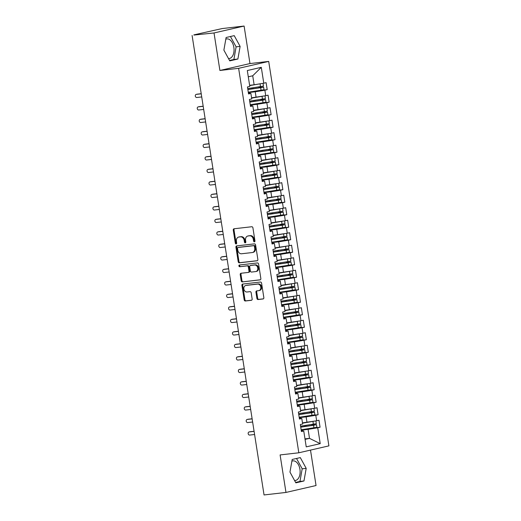 <?xml version="1.0" encoding="UTF-8"?>
<svg xmlns="http://www.w3.org/2000/svg" width="521" height="521" viewBox="0 0 521 521"><rect width="100%" height="100%" fill="white"/><g stroke="black" fill="none" stroke-linecap="round" stroke-linejoin="round"><path stroke-width="0.78" d="M254.404 241.835A0.873 0.69 -103 0 0 254.958 240.897L252.919 227.859A1.244 0.99 -103 0 0 251.741 226.746L234.053 228.771A1.244 0.99 -103 0 0 233.265 230.106L235.303 243.151A0.873 0.69 -103 0 0 236.677 242.988L236.417 241.301A3.979 3.159 -103 0 1 238.67 237.062A3.979 3.159 -103 0 1 238.944 237.016L240.422 236.847A3.979 3.159 -103 0 1 244.18 240.415L244.447 242.102A0.873 0.69 -103 0 0 245.821 241.946L245.554 240.259A3.979 3.159 -103 0 1 247.807 236.02A3.979 3.159 -103 0 1 248.087 235.967L249.559 235.798A3.979 3.159 -103 0 1 253.317 239.367L253.584 241.054A0.873 0.69 -103 0 0 254.404 241.835M294.573 480.525A9.886 5.991 83.5 0 0 295.199 480.505A9.886 5.991 83.5 0 0 299.94 469.336A9.886 5.991 83.5 0 0 292.945 460.864A9.886 5.991 83.5 0 0 291.89 461.15M225.814 39.186A9.886 5.991 -96.5 0 1 226.869 38.899A9.886 5.991 -96.5 0 1 233.857 47.372A9.886 5.991 -96.5 0 1 229.116 58.541A9.886 5.991 -96.5 0 1 228.498 58.56M256.912 298.422A1.244 0.99 -103 0 0 258.09 299.536L263.053 298.969A1.244 0.99 -103 0 0 263.841 297.628L261.575 283.144A1.244 0.99 -103 0 0 260.402 282.03L242.708 284.056A1.244 0.99 -103 0 0 241.92 285.397L244.186 299.875A1.244 0.99 -103 0 0 245.365 300.995L251.356 300.304A1.244 0.99 -103 0 0 252.151 298.963L251.181 292.769A1.244 0.99 -103 0 0 250.002 291.656L247.032 291.994A3.328 2.638 -103 0 1 243.913 289.155A3.328 2.638 -103 0 1 245.769 285.469A3.328 2.638 -103 0 1 246.003 285.43L257.648 284.095A3.328 2.638 -103 0 1 260.767 286.928A3.328 2.638 -103 0 1 258.904 290.62A3.328 2.638 -103 0 1 258.676 290.659L256.736 290.881A1.244 0.99 -103 0 0 255.941 292.222L256.912 298.422L257.667 298.246A1.244 0.99 -103 0 0 258.839 299.36L263.398 298.839M214.027 32.966L219.901 70.472L249.976 63.555L244.102 26.05L214.027 32.966L193.91 35.063M219.901 70.472L238.625 68.329L298.826 452.788L280.103 454.931L285.977 492.436L264.049 494.95L192.099 35.474M257.074 260.8A1.244 0.99 -103 0 0 257.869 259.458L255.596 244.981A1.244 0.99 -103 0 0 254.424 243.867L236.736 245.892A1.244 0.99 -103 0 0 235.941 247.228L238.208 261.711A1.244 0.99 -103 0 0 239.386 262.825L257.244 260.76M258.585 264.062L260.852 278.546A1.244 0.99 -103 0 1 260.064 279.881L242.376 281.907A1.244 0.99 -103 0 1 241.197 280.793L240.227 274.593A1.244 0.99 -103 0 1 241.021 273.258L248.191 272.437A1.244 0.99 -103 0 0 248.986 271.096L248.341 266.986A1.244 0.99 -103 0 0 247.162 265.866L239.699 266.726A0.873 0.69 -103 0 1 239.426 265.007L257.413 262.949A1.244 0.99 -103 0 1 258.585 264.062M238.625 68.329L268.699 61.413L328.901 445.872L298.826 452.788M261.288 67.326L263.776 83.204L254.131 84.786L252.724 75.786L261.288 67.326L247.306 70.543L249.793 86.421L247.462 86.955L248.556 93.962L250.888 93.422L251.747 98.925L249.416 99.459L250.516 106.46L252.848 105.926L253.707 111.429L251.376 111.963L252.47 118.964L254.802 118.43L255.661 123.933L253.336 124.467L254.43 131.468L256.762 130.934L257.621 136.43L255.29 136.971L256.384 143.972L258.716 143.431L259.582 148.934L257.25 149.468L258.344 156.476L260.676 155.935L261.535 161.438L259.204 161.972L260.305 168.973L262.636 168.439L263.496 173.942L261.164 174.476L262.258 181.477L264.59 180.943L265.456 186.446L263.125 186.98L264.219 193.981L266.55 193.447L267.41 198.944L265.078 199.484L266.179 206.485L268.51 205.945L269.37 211.448L267.039 211.982L268.133 218.989L270.464 218.449L271.324 223.952L268.999 224.486L270.093 231.487L272.424 230.953L273.284 236.456L270.953 236.99L272.053 243.991L274.378 243.457L275.244 248.96L272.913 249.494L274.007 256.495L276.338 255.961L277.198 261.457L274.867 261.998L275.967 268.999L278.299 268.458L279.158 273.961L276.827 274.495L277.921 281.503L280.252 280.962L281.119 286.465L278.787 286.999L279.881 294L282.213 293.466L283.072 298.969L280.741 299.503L281.841 306.504L284.173 305.97L285.033 311.473L282.701 312.007L283.795 319.008L286.127 318.474L286.993 323.971L284.661 324.511L285.755 331.512L288.087 330.972L288.947 336.475L286.615 337.009L287.716 344.016L290.047 343.476L290.907 348.979L288.575 349.513L289.669 356.514L292.001 355.98L292.861 361.483L290.536 362.017L291.63 369.018L293.961 368.484L294.821 373.987L292.489 374.521L293.59 381.522L295.915 380.988L296.781 386.484L294.45 387.025L295.544 394.026L297.875 393.485L298.735 398.988L296.403 399.522L297.504 406.523L299.835 405.989L300.695 411.492L298.364 412.026L299.458 419.027L301.789 418.493L302.655 423.996L300.324 424.53L301.418 431.531L303.75 430.997L301.464 430.782M259.829 90.517L267.201 89.671L266.107 82.67L263.776 83.204M267.201 89.671L264.87 90.205L265.736 95.708L251.571 97.805M261.789 103.021L269.162 102.175L268.068 95.174L265.736 95.708M269.162 102.175L266.83 102.709L267.69 108.212L253.532 110.309M263.743 115.519L271.122 114.679L270.021 107.678L267.69 108.212M271.122 114.679L268.79 115.213L269.65 120.716L255.492 122.813M265.703 128.023L273.076 127.183L271.982 120.175L269.65 120.716M273.076 127.183L270.744 127.717L271.61 133.22L257.446 135.317M267.664 140.527L275.036 139.68L273.935 132.679L271.61 133.22M275.036 139.68L272.704 140.221L273.564 145.717L259.406 147.821M269.618 153.031L276.99 152.184L275.896 145.183L273.564 145.717M276.99 152.184L274.658 152.718L275.524 158.221L261.36 160.318M271.578 165.535L278.95 164.688L277.856 157.687L275.524 158.221M278.95 164.688L276.618 165.222L277.478 170.725L263.32 172.822M273.532 178.032L280.91 177.192L279.81 170.191L277.478 170.725M280.91 177.192L278.579 177.726L279.438 183.229L265.28 185.326M275.492 190.536L282.864 189.696L281.77 182.689L279.438 183.229M282.864 189.696L280.532 190.23L281.399 195.733L267.234 197.83M277.452 203.04L284.824 202.194L283.73 195.193L281.399 195.733M284.824 202.194L282.493 202.734L283.352 208.231L269.194 210.334M279.406 215.544L286.784 214.698L285.684 207.697L283.352 208.231M286.784 214.698L284.453 215.232L285.313 220.735L271.154 222.832M281.366 228.048L288.738 227.202L287.644 220.201L285.313 220.735M288.738 227.202L286.407 227.736L287.273 233.239L273.108 235.336M283.326 240.546L290.698 239.706L289.598 232.705L287.273 233.239M290.698 239.706L288.367 240.24L289.227 245.743L275.068 247.84M285.28 253.05L292.652 252.21L291.558 245.202L289.227 245.743M292.652 252.21L290.327 252.744L291.187 258.247L277.029 260.344M287.24 265.554L294.612 264.707L293.518 257.706L291.187 258.247M294.612 264.707L292.281 265.248L293.141 270.744L278.982 272.848M289.201 278.058L296.573 277.211L295.472 270.21L293.141 270.744M296.573 277.211L294.241 277.745L295.101 283.248L280.943 285.345M291.154 290.562L298.526 289.715L297.432 282.714L295.101 283.248M298.526 289.715L296.195 290.249L297.061 295.752L282.896 297.849M293.115 303.059L300.487 302.219L299.393 295.218L297.061 295.752M300.487 302.219L298.155 302.753L299.015 308.256L284.857 310.353M295.068 315.563L302.447 314.717L301.346 307.716L299.015 308.256M302.447 314.717L300.116 315.257L300.975 320.76L286.817 322.857M297.029 328.067L304.401 327.221L303.307 320.22L300.975 320.76M304.401 327.221L302.069 327.761L302.935 333.258L288.771 335.361M298.989 340.571L306.361 339.725L305.267 332.724L302.935 333.258M306.361 339.725L304.03 340.259L304.889 345.762L290.731 347.859M300.943 353.075L308.321 352.229L307.221 345.228L304.889 345.762M308.321 352.229L305.99 352.763L306.849 358.266L292.691 360.363M302.903 365.573L310.275 364.733L309.181 357.732L306.849 358.266M310.275 364.733L307.944 365.267L308.81 370.77L294.645 372.867M304.863 378.077L312.235 377.23L311.135 370.229L308.81 370.77M312.235 377.23L309.904 377.771L310.763 383.267L296.605 385.371M306.817 390.581L314.189 389.734L313.095 382.733L310.763 383.267M314.189 389.734L311.864 390.275L312.724 395.771L298.559 397.875M308.777 403.085L316.149 402.238L315.055 395.237L312.724 395.771M316.149 402.238L313.818 402.772L314.677 408.275L300.519 410.372M310.737 415.589L318.11 414.742L317.009 407.741L314.677 408.275M318.11 414.742L315.778 415.276L316.638 420.779L302.48 422.876M312.691 428.086L320.063 427.246L318.969 420.245L316.638 420.779M320.063 427.246L317.732 427.78L320.22 443.658L306.237 446.875L303.75 430.997M299.51 418.278L301.789 418.493M304.987 438.877L309.5 438.363L308.093 429.363L301.366 430.131M317.732 427.78L308.093 429.363M305.065 439.385L309.5 438.363L320.22 443.658M297.55 405.774L299.835 405.989M306.993 422.362L306.133 416.859L299.406 417.627M315.778 415.276L306.133 416.859M295.589 393.27L297.875 393.485M305.039 409.858L304.179 404.355L297.445 405.123M313.818 402.772L304.179 404.355M293.636 380.766L295.915 380.988M303.079 397.354L302.219 391.851L295.492 392.626M311.864 390.275L302.219 391.851M291.675 368.269L293.961 368.484M301.125 384.85L300.259 379.353L293.531 380.122M309.904 377.771L300.259 379.353M289.722 355.765L292.001 355.98M299.165 372.352L298.305 366.849L291.578 367.618M307.944 365.267L298.305 366.849M287.761 343.261L290.047 343.476M297.204 359.848L296.345 354.345L289.617 355.114M305.99 352.763L296.345 354.345M285.801 330.757L288.087 330.972M295.251 347.344L294.385 341.841L287.657 342.616M304.03 340.259L294.385 341.841M283.847 318.253L286.127 318.474M293.29 334.84L292.431 329.337L285.703 330.112M302.069 327.761L292.431 329.337M281.887 305.755L284.173 305.97M291.33 322.336L290.471 316.84L283.743 317.608M300.116 315.257L290.471 316.84M279.927 293.251L282.213 293.466M289.376 309.839L288.51 304.336L281.783 305.104M298.155 302.753L288.51 304.336M277.973 280.747L280.252 280.962M287.416 297.335L286.557 291.832L279.829 292.6M296.195 290.249L286.557 291.832M276.013 268.243L278.299 268.458M285.456 284.831L284.596 279.328L277.869 280.103M294.241 277.745L284.596 279.328M274.053 255.739L276.338 255.961M283.502 272.327L282.642 266.824L275.915 267.599M292.281 265.248L282.642 266.824M272.099 243.242L274.378 243.457M281.542 259.823L280.682 254.326L273.955 255.095M290.327 252.744L280.682 254.326M270.139 230.738L272.424 230.953M279.588 247.325L278.722 241.822L271.995 242.591M288.367 240.24L278.722 241.822M268.185 218.234L270.464 218.449M277.628 234.821L276.768 229.318L270.041 230.087M286.407 227.736L276.768 229.318M266.224 205.73L268.51 205.945M275.668 222.317L274.808 216.814L268.081 217.589M284.453 215.232L274.808 216.814M264.264 193.226L266.55 193.447M273.714 209.813L272.848 204.31L266.12 205.085M282.493 202.734L272.848 204.31M262.31 180.728L264.59 180.943M271.754 197.309L270.894 191.813L264.167 192.581M280.532 190.23L270.894 191.813M260.35 168.224L262.636 168.439M269.793 184.812L268.934 179.309L262.206 180.077M278.579 177.726L268.934 179.309M258.39 155.72L260.676 155.935M267.84 172.308L266.98 166.805L260.246 167.573M276.618 165.222L266.98 166.805M256.436 143.216L258.716 143.431M265.879 159.804L265.02 154.301L258.292 155.076M274.658 152.718L265.02 154.301M254.476 130.712L256.762 130.934M263.926 147.3L263.059 141.797L256.332 142.572M272.704 140.221L263.059 141.797M252.522 118.215L254.802 118.43M261.965 134.796L261.106 129.299L254.378 130.068M270.744 127.717L261.106 129.299M250.562 105.711L252.848 105.926M260.005 122.298L259.145 116.795L252.418 117.564M268.79 115.213L259.145 116.795M248.602 93.207L250.888 93.422M258.051 109.794L257.185 104.291L250.458 105.06M266.83 102.709L257.185 104.291M244.102 26.05L222.174 28.564L193.877 34.881M256.091 97.29L255.231 91.787L248.504 92.562M264.87 90.205L255.231 91.787M285.977 492.436L316.052 485.526L310.503 450.105M249.976 63.555L268.699 61.413M237.889 59.016L240.116 46.395L234.229 35.636L226.107 37.505L223.88 50.127L229.774 60.885L237.889 59.016L233.883 59.479L236.111 46.851L230.445 36.509M300.304 457.601L292.19 459.47L289.963 472.091L295.85 482.85L303.964 480.987L306.198 468.359L300.304 457.601M252.724 75.786L248.283 76.808M254.131 84.786L249.618 85.307M229.546 60.475L233.883 59.479M236.111 46.851L240.116 46.395M295.622 482.439L299.959 481.443L302.193 468.822L296.527 458.473M302.193 468.822L306.198 468.359M299.959 481.443L303.964 480.987M254.808 241.594A0.873 0.69 -103 0 1 254.333 240.884L254.072 239.198A3.979 3.159 -103 0 0 250.314 235.629L249.559 235.798M247.807 236.02L248.563 235.844A3.979 3.159 -103 0 1 248.836 235.798L250.314 235.629M238.67 237.062L239.419 236.892A3.979 3.159 -103 0 1 239.699 236.847L241.171 236.677A3.979 3.159 -103 0 1 244.929 240.24L245.196 241.926A0.873 0.69 -103 0 0 245.671 242.643M234.457 228.726A1.244 0.99 -103 0 0 234.014 229.937L236.059 242.975A0.873 0.69 -103 0 0 236.527 243.685M237.14 245.84A1.244 0.99 -103 0 0 236.697 247.058L238.963 261.535A1.244 0.99 -103 0 0 240.135 262.649L257.42 260.676M254.437 246.485A0.873 0.69 -103 0 0 253.61 245.704L238.084 247.482A0.873 0.69 -103 0 0 237.53 248.419L237.81 250.204A3.979 3.159 -103 0 0 241.568 253.766L252.184 252.555A3.979 3.159 -103 0 0 252.457 252.503A3.979 3.159 -103 0 0 254.71 248.263L254.437 246.485L255.186 246.316A0.873 0.69 -103 0 0 254.365 245.534L253.61 245.704M238.716 247.338A0.873 0.69 -103 0 1 238.833 247.312L254.365 245.534M252.932 252.379A3.979 3.159 -103 0 0 253.213 252.333A3.979 3.159 -103 0 0 255.466 248.094L254.71 248.263M255.186 246.316L255.466 248.094M260.409 279.757L242.376 281.907M241.425 273.212A1.244 0.99 -103 0 0 240.982 274.424L241.952 280.624A1.244 0.99 -103 0 0 243.125 281.737M248.367 272.398L248.947 272.262A1.244 0.99 -103 0 0 249.735 270.92L249.09 266.811A1.244 0.99 -103 0 0 247.918 265.697L239.699 266.726M239.894 264.955A0.873 0.69 -103 0 0 240.448 266.55M255.635 271.584A3.328 2.638 -103 0 0 255.87 271.545A3.328 2.638 -103 0 0 257.726 267.853A3.328 2.638 -103 0 0 254.613 265.02L250.51 265.489A1.244 0.99 -103 0 0 249.715 266.824L250.36 270.94A1.244 0.99 -103 0 0 251.532 272.053L255.635 271.584M256.391 271.408A3.328 2.638 -103 0 0 256.619 271.369A3.328 2.638 -103 0 0 258.481 267.683A3.328 2.638 -103 0 0 255.362 264.844L254.613 265.02M251.089 265.352A1.244 0.99 -103 0 1 251.259 265.313L255.362 264.844M257.14 290.835A1.244 0.99 -103 0 0 256.697 292.047L257.667 298.246M259.425 290.49A3.328 2.638 -103 0 0 259.66 290.444A3.328 2.638 -103 0 0 261.516 286.758A3.328 2.638 -103 0 0 258.396 283.919L257.648 284.095M245.769 285.469L246.524 285.293A3.328 2.638 -103 0 1 246.752 285.254L258.396 283.919M243.118 284.01A1.244 0.99 -103 0 0 242.669 285.221L244.942 299.705A1.244 0.99 -103 0 0 246.114 300.819L251.702 300.181M258.976 83.992L249.65 85.522M261.242 83.621L249.663 85.607M247.872 88.557L263.457 86.108L263.046 83.484M248.016 89.469L261.653 87.456M248.029 89.56L260.676 87.704L263.613 87.111L260.324 87.417A0.508 0.397 77.1 0 1 259.842 86.805M263.613 87.111L264.023 89.736L248.445 92.184M258.872 86.948A0.508 0.397 -102.9 0 0 259.334 87.645L261.64 87.378M197.075 94.197A1.583 1.257 77 0 1 197.185 94.171A1.583 1.257 77 0 1 197.29 94.151L196.313 94.373A1.583 1.257 -103 0 0 196.202 94.392A1.583 1.257 -103 0 0 195.323 96.151A1.583 1.257 -103 0 0 196.808 97.499L201.725 96.939M247.482 87.098L247.892 89.729M197.29 94.151L201.217 93.702M196.313 94.373L201.23 93.813M248.458 93.35L248.048 90.726M260.936 96.496L251.604 98.026M263.203 96.124L251.623 98.111M249.833 101.061L265.417 98.612L265.007 95.988M249.976 101.973L263.613 99.96M249.989 102.057L262.636 100.208L265.573 99.615L262.278 99.921A0.508 0.397 77.1 0 1 261.796 99.309M265.573 99.615L265.984 102.24L250.399 104.688M260.826 99.452A0.508 0.397 -102.9 0 0 261.295 100.143L263.6 99.882M262.89 109L253.564 110.524M265.156 108.629L253.577 110.615M251.793 113.565L267.371 111.116L266.96 108.492M251.936 114.477L265.567 112.458M251.949 114.561L264.596 112.712L267.527 112.113L264.238 112.425A0.508 0.397 77.1 0 1 263.756 111.813M267.527 112.113L267.944 114.737L252.359 117.186M262.786 111.95A0.508 0.397 -102.9 0 0 263.255 112.647L265.554 112.386M264.85 121.504L255.524 123.028M267.117 121.132L255.537 123.119M253.747 126.062L269.331 123.62L268.921 120.989M253.89 126.974L267.527 124.962M253.903 127.065L266.55 125.216L269.487 124.617L266.192 124.923A0.508 0.397 77.1 0 1 265.71 124.311M269.487 124.617L269.898 127.241L254.32 129.69M264.74 124.454A0.508 0.397 -102.9 0 0 265.209 125.151L267.514 124.89M266.811 134.001L257.478 135.532M269.07 133.63L257.498 135.623M255.707 138.566L271.291 136.118L270.881 133.493M255.85 139.478L269.481 137.466M255.863 139.569L268.51 137.713L271.448 137.121L268.152 137.427A0.508 0.397 77.1 0 1 267.67 136.815M271.448 137.121L271.858 139.745L256.273 142.194M266.7 136.958A0.508 0.397 -102.9 0 0 267.169 137.655L269.474 137.388M199.035 106.701A1.583 1.257 77 0 1 199.139 106.668A1.583 1.257 77 0 1 199.25 106.649L198.273 106.877A1.583 1.257 -103 0 0 198.162 106.896A1.583 1.257 -103 0 0 197.277 108.655A1.583 1.257 -103 0 0 198.761 110.003L203.678 109.443M249.442 99.602L249.852 102.227M199.25 106.649L203.17 106.206M198.273 106.877L203.19 106.317M250.419 105.854L250.008 103.23M200.989 119.205A1.583 1.257 77 0 1 201.099 119.172A1.583 1.257 77 0 1 201.21 119.153L200.233 119.381A1.583 1.257 -103 0 0 200.123 119.4A1.583 1.257 -103 0 0 199.237 121.152A1.583 1.257 -103 0 0 200.722 122.507L205.639 121.94M251.396 112.106L251.806 114.731M201.21 119.153L205.131 118.703M200.233 119.381L205.15 118.814M252.379 118.358L251.962 115.734M202.949 131.709A1.583 1.257 77 0 1 203.053 131.676A1.583 1.257 77 0 1 203.164 131.657L202.187 131.885A1.583 1.257 -103 0 0 202.076 131.904A1.583 1.257 -103 0 0 201.197 133.656A1.583 1.257 -103 0 0 202.676 135.011L207.592 134.444M253.356 124.61L253.766 127.235M203.164 131.657L207.091 131.207M202.187 131.885L207.104 131.318M254.333 130.862L253.922 128.231M204.909 144.213A1.583 1.257 77 0 1 205.013 144.18A1.583 1.257 77 0 1 205.124 144.161L204.147 144.382A1.583 1.257 -103 0 0 204.037 144.402A1.583 1.257 -103 0 0 203.151 146.16A1.583 1.257 -103 0 0 204.636 147.508L209.553 146.948M255.316 137.114L255.726 139.739M205.124 144.161L209.045 143.711M204.147 144.382L209.064 143.822M256.293 143.36L255.883 140.735M268.764 146.505L259.438 148.036M271.031 146.134L259.451 148.12M257.667 151.07L273.245 148.622L272.835 145.997M257.81 151.982L271.441 149.97M257.823 152.073L270.471 150.217L273.401 149.625L270.112 149.931A0.508 0.397 77.1 0 1 269.631 149.319M273.401 149.625L273.812 152.249L258.234 154.698M268.66 149.462A0.508 0.397 -102.9 0 0 269.123 150.159L271.428 149.892M206.863 156.71A1.583 1.257 77 0 1 206.974 156.684A1.583 1.257 77 0 1 207.084 156.665L206.108 156.886A1.583 1.257 -103 0 0 205.997 156.906A1.583 1.257 -103 0 0 205.111 158.664A1.583 1.257 -103 0 0 206.596 160.012L211.513 159.452M257.27 149.612L257.68 152.236M207.084 156.665L211.005 156.215M206.108 156.886L211.025 156.326M258.253 155.864L257.836 153.239M270.725 159.009L261.399 160.54M272.991 158.638L261.412 160.624M259.621 163.574L275.205 161.126L274.795 158.501M259.764 164.486L273.401 162.474M259.777 164.571L272.424 162.721L275.362 162.129L272.066 162.435A0.508 0.397 77.1 0 1 271.584 161.823M275.362 162.129L275.772 164.753L260.187 167.202M270.614 161.966A0.508 0.397 -102.9 0 0 271.083 162.656L273.388 162.396M272.678 171.513L263.352 173.037M274.945 171.142L263.365 173.128M261.581 176.078L277.165 173.63L276.749 171.005M261.724 176.99L275.355 174.971M261.737 177.075L274.385 175.225L277.322 174.626L274.026 174.939A0.508 0.397 77.1 0 1 273.545 174.327M277.322 174.626L277.732 177.251L262.148 179.699M272.574 174.463A0.508 0.397 -102.9 0 0 273.043 175.16L275.349 174.9M274.639 184.017L265.313 185.541M276.905 183.646L265.326 185.632M263.541 188.576L279.119 186.134L278.709 183.503M263.678 189.488L277.315 187.475M263.698 189.579L276.345 187.729L279.276 187.13L275.987 187.436A0.508 0.397 77.1 0 1 275.505 186.824M279.276 187.13L279.686 189.755L264.108 192.203M274.534 186.967A0.508 0.397 -102.9 0 0 274.997 187.664L277.302 187.404M208.823 169.214A1.583 1.257 77 0 1 208.928 169.182A1.583 1.257 77 0 1 209.038 169.162L208.061 169.39A1.583 1.257 -103 0 0 207.951 169.41A1.583 1.257 -103 0 0 207.065 171.168A1.583 1.257 -103 0 0 208.55 172.516L213.467 171.95M259.23 162.116L259.64 164.74M209.038 169.162L212.965 168.719M208.061 169.39L212.978 168.83M260.207 168.368L259.797 165.743M210.777 181.718A1.583 1.257 77 0 1 210.888 181.686A1.583 1.257 77 0 1 210.998 181.666L210.022 181.894A1.583 1.257 -103 0 0 209.911 181.914A1.583 1.257 -103 0 0 209.025 183.666A1.583 1.257 -103 0 0 210.51 185.02L215.427 184.454M261.184 174.62L261.601 177.244M210.998 181.666L214.919 181.217M210.022 181.894L214.939 181.328M262.167 180.872L261.757 178.247M212.737 194.222A1.583 1.257 77 0 1 212.848 194.19A1.583 1.257 77 0 1 212.959 194.17L211.975 194.398A1.583 1.257 -103 0 0 211.865 194.411A1.583 1.257 -103 0 0 210.985 196.17A1.583 1.257 -103 0 0 212.47 197.524L217.387 196.958M263.144 187.124L263.554 189.748M212.959 194.17L216.879 193.721M211.975 194.398L216.892 193.832M264.121 193.376L263.711 190.745M276.599 196.515L267.273 198.045M278.865 196.143L267.286 198.136M265.495 201.08L281.079 198.631L280.669 196.007M265.638 201.992L279.276 199.979M265.651 202.083L278.299 200.227L281.236 199.634L277.94 199.94A0.508 0.397 77.1 0 1 277.459 199.328M281.236 199.634L281.646 202.259L266.062 204.707M276.488 199.471A0.508 0.397 -102.9 0 0 276.957 200.168L279.263 199.901M214.698 206.726A1.583 1.257 77 0 1 214.802 206.694A1.583 1.257 77 0 1 214.912 206.674L213.936 206.896A1.583 1.257 -103 0 0 213.825 206.915A1.583 1.257 -103 0 0 212.939 208.674A1.583 1.257 -103 0 0 214.424 210.022L219.341 209.462M265.104 199.628L265.515 202.252M214.912 206.674L218.833 206.225M213.936 206.896L218.853 206.336M266.081 205.873L265.671 203.249M278.553 209.019L269.227 210.549M280.819 208.647L269.24 210.634M267.455 213.584L283.033 211.135L282.623 208.511M267.599 214.496L281.229 212.483M267.612 214.587L280.259 212.731L283.19 212.138L279.901 212.444A0.508 0.397 77.1 0 1 279.419 211.832M283.19 212.138L283.606 214.763L268.022 217.211M278.448 211.975A0.508 0.397 -102.9 0 0 278.917 212.672L281.216 212.405M216.651 219.224A1.583 1.257 77 0 1 216.762 219.198A1.583 1.257 77 0 1 216.873 219.178L215.896 219.4A1.583 1.257 -103 0 0 215.785 219.419A1.583 1.257 -103 0 0 214.899 221.178A1.583 1.257 -103 0 0 216.384 222.526L221.301 221.966M267.058 212.125L267.468 214.75M216.873 219.178L220.793 218.729M215.896 219.4L220.813 218.84M268.041 218.377L267.631 215.753M280.513 221.523L271.187 223.047M282.779 221.151L271.2 223.138M269.409 226.088L284.994 223.639L284.583 221.015M269.552 227L283.19 224.987M269.565 227.084L282.213 225.235L285.15 224.642L281.854 224.948A0.508 0.397 77.1 0 1 281.379 224.336M285.15 224.642L285.56 227.267L269.982 229.715M280.402 224.479A0.508 0.397 -102.9 0 0 280.871 225.17L283.177 224.909M218.612 231.728A1.583 1.257 77 0 1 218.716 231.695A1.583 1.257 77 0 1 218.827 231.676L217.85 231.904A1.583 1.257 -103 0 0 217.739 231.923A1.583 1.257 -103 0 0 216.86 233.682A1.583 1.257 -103 0 0 218.338 235.03L223.262 234.463M269.018 224.629L269.429 227.254M218.827 231.676L222.754 231.233M217.85 231.904L222.767 231.344M269.995 230.881L269.585 228.257M282.473 234.027L273.141 235.551M284.733 233.655L273.16 235.642M271.369 238.592L286.954 236.143L286.543 233.519M271.513 239.497L285.143 237.485M271.526 239.588L284.173 237.739L287.11 237.14L283.815 237.452A0.508 0.397 77.1 0 1 283.333 236.84M287.11 237.14L287.52 239.764L271.936 242.213M282.362 236.977A0.508 0.397 -102.9 0 0 282.831 237.674L285.137 237.413M220.572 244.232A1.583 1.257 77 0 1 220.676 244.199A1.583 1.257 77 0 1 220.787 244.18L219.81 244.408A1.583 1.257 -103 0 0 219.699 244.427A1.583 1.257 -103 0 0 218.813 246.179A1.583 1.257 -103 0 0 220.298 247.534L225.215 246.967M270.979 237.133L271.389 239.758M220.787 244.18L224.707 243.73M219.81 244.408L224.727 243.841M271.955 243.385L271.545 240.761M284.427 246.531L275.101 248.055M286.693 246.159L275.114 248.146M273.33 251.089L288.908 248.647L288.497 246.016M273.473 252.001L287.104 249.989M273.486 252.092L286.133 250.243L289.064 249.644L285.775 249.95A0.508 0.397 77.1 0 1 285.293 249.338M289.064 249.644L289.481 252.268L273.896 254.717M284.323 249.481A0.508 0.397 -102.9 0 0 284.785 250.178L287.091 249.917M222.526 256.736A1.583 1.257 77 0 1 222.636 256.703A1.583 1.257 77 0 1 222.747 256.684L221.77 256.912A1.583 1.257 -103 0 0 221.659 256.925A1.583 1.257 -103 0 0 220.774 258.683A1.583 1.257 -103 0 0 222.259 260.038L227.176 259.471M272.932 249.637L273.343 252.262M222.747 256.684L226.668 256.234M221.77 256.912L226.687 256.345M273.916 255.889L273.499 253.258M286.387 259.028L277.061 260.559M288.654 258.657L277.074 260.65M275.283 263.593L290.868 261.145L290.457 258.52M275.427 264.505L289.064 262.493M275.44 264.596L288.087 262.74L291.024 262.148L287.729 262.454A0.508 0.397 77.1 0 1 287.247 261.842M291.024 262.148L291.434 264.772L275.85 267.221M286.276 261.985A0.508 0.397 -102.9 0 0 286.745 262.682L289.051 262.415M224.486 269.24A1.583 1.257 77 0 1 224.59 269.207A1.583 1.257 77 0 1 224.701 269.188L223.724 269.409A1.583 1.257 -103 0 0 223.613 269.429A1.583 1.257 -103 0 0 222.727 271.187A1.583 1.257 -103 0 0 224.212 272.535L229.129 271.975M274.893 262.141L275.303 264.766M224.701 269.188L228.628 268.738M223.724 269.409L228.641 268.849M275.87 268.387L275.459 265.762M288.347 271.532L279.015 273.063M290.607 271.161L279.028 273.147M277.244 276.097L292.828 273.649L292.411 271.024M277.387 277.009L291.018 274.997M277.4 277.1L290.047 275.244L292.984 274.652L289.689 274.958A0.508 0.397 77.1 0 1 289.207 274.346M292.984 274.652L293.395 277.276L277.81 279.725M288.237 274.489A0.508 0.397 -102.9 0 0 288.706 275.186L291.011 274.919M226.44 281.737A1.583 1.257 77 0 1 226.55 281.711A1.583 1.257 77 0 1 226.661 281.692L225.684 281.913A1.583 1.257 -103 0 0 225.573 281.933A1.583 1.257 -103 0 0 224.688 283.691A1.583 1.257 -103 0 0 226.173 285.039L231.09 284.479M276.853 274.639L277.263 277.263M226.661 281.692L230.582 281.242M225.684 281.913L230.601 281.353M277.83 280.891L277.419 278.266M290.301 284.036L280.975 285.56M292.568 283.665L280.988 285.651M279.204 288.601L294.782 286.153L294.372 283.528M279.341 289.513L292.978 287.501M279.36 289.598L292.007 287.748L294.938 287.149L291.649 287.462A0.508 0.397 77.1 0 1 291.167 286.85M294.938 287.149L295.348 289.78L279.77 292.229M290.197 286.993A0.508 0.397 -102.9 0 0 290.659 287.683L292.965 287.423M228.4 294.241A1.583 1.257 77 0 1 228.511 294.209A1.583 1.257 77 0 1 228.621 294.189L227.638 294.417A1.583 1.257 -103 0 0 227.534 294.437A1.583 1.257 -103 0 0 226.648 296.195A1.583 1.257 -103 0 0 228.133 297.543L233.05 296.977M278.807 287.143L279.217 289.767M228.621 294.189L232.542 293.74M227.638 294.417L232.561 293.857M279.784 293.395L279.373 290.77M292.261 296.54L282.936 298.064M294.528 296.169L282.949 298.155M281.158 301.105L296.742 298.657L296.332 296.032M281.301 302.011L294.938 299.998M281.314 302.102L293.961 300.252L296.898 299.653L293.603 299.966A0.508 0.397 77.1 0 1 293.121 299.354M296.898 299.653L297.309 302.278L281.724 304.726M292.151 299.49A0.508 0.397 -102.9 0 0 292.62 300.187L294.925 299.927M230.36 306.745A1.583 1.257 77 0 1 230.464 306.713A1.583 1.257 77 0 1 230.575 306.693L229.598 306.921A1.583 1.257 -103 0 0 229.487 306.941A1.583 1.257 -103 0 0 228.602 308.692A1.583 1.257 -103 0 0 230.087 310.047L235.004 309.481M280.767 299.647L281.177 302.271M230.575 306.693L234.496 306.244M229.598 306.921L234.515 306.355M281.744 305.899L281.333 303.274M294.215 309.044L284.889 310.568M296.482 308.673L284.902 310.659M283.118 313.603L298.194 311.324L298.696 311.154L298.286 308.53M283.261 314.515L296.892 312.502M283.274 314.606L295.921 312.756L298.859 312.157L295.563 312.463A0.508 0.397 77.1 0 1 295.081 311.851M298.859 312.157L299.269 314.782L283.685 317.23M294.111 311.994A0.508 0.397 -102.9 0 0 294.58 312.691L296.879 312.431M232.314 319.249A1.583 1.257 77 0 1 232.425 319.217A1.583 1.257 77 0 1 232.535 319.197L231.558 319.425A1.583 1.257 -103 0 0 231.448 319.438A1.583 1.257 -103 0 0 230.562 321.197A1.583 1.257 -103 0 0 232.047 322.551L236.964 321.985M282.721 312.151L283.137 314.775M232.535 319.197L236.456 318.748M231.558 319.425L236.475 318.859M283.704 318.403L283.294 315.772M296.175 321.542L286.85 323.072M298.442 321.17L286.863 323.163M285.072 326.107L300.656 323.658L300.246 321.034M285.215 327.019L298.852 325.006M285.234 327.11L297.875 325.254L300.812 324.661L297.524 324.967A0.508 0.397 77.1 0 1 297.042 324.355M300.812 324.661L301.223 327.286L285.645 329.734M296.071 324.498A0.508 0.397 -102.9 0 0 296.534 325.195L298.839 324.928M234.274 331.753A1.583 1.257 77 0 1 234.385 331.721A1.583 1.257 77 0 1 234.489 331.701L233.512 331.923A1.583 1.257 -103 0 0 233.401 331.942A1.583 1.257 -103 0 0 232.522 333.7A1.583 1.257 -103 0 0 234.007 335.049L238.924 334.489M284.681 324.648L285.091 327.279M234.489 331.701L238.416 331.252M233.512 331.923L238.429 331.363M285.658 330.9L285.248 328.276M298.136 334.046L288.803 335.576M300.402 333.674L288.823 335.661M287.032 338.611L302.616 336.162L302.206 333.538M287.175 339.523L300.812 337.51M287.188 339.614L299.835 337.758L302.773 337.165L299.477 337.471A0.508 0.397 77.1 0 1 298.995 336.859M302.773 337.165L303.183 339.79L287.599 342.238M298.025 337.002A0.508 0.397 -102.9 0 0 298.494 337.699L300.799 337.432M236.234 344.251A1.583 1.257 77 0 1 236.339 344.225A1.583 1.257 77 0 1 236.449 344.205L235.472 344.427A1.583 1.257 -103 0 0 235.362 344.446A1.583 1.257 -103 0 0 234.476 346.204A1.583 1.257 -103 0 0 235.961 347.553L240.878 346.993M286.641 337.152L287.051 339.777M236.449 344.205L240.37 343.756M235.472 344.427L240.389 343.867M287.618 343.404L287.208 340.78M300.089 346.55L290.764 348.074M302.356 346.178L290.777 348.165M288.992 351.115L304.57 348.666L304.16 346.042M289.135 352.027L302.766 350.014M289.148 352.111L301.796 350.262L304.726 349.663L301.438 349.975A0.508 0.397 77.1 0 1 300.956 349.363M304.726 349.663L305.143 352.294L289.559 354.742M299.985 349.506A0.508 0.397 -102.9 0 0 300.454 350.197L302.753 349.936M238.188 356.755A1.583 1.257 77 0 1 238.299 356.722A1.583 1.257 77 0 1 238.41 356.703L237.433 356.931A1.583 1.257 -103 0 0 237.322 356.95A1.583 1.257 -103 0 0 236.436 358.708A1.583 1.257 -103 0 0 237.921 360.057L242.838 359.49M288.595 349.656L289.005 352.281M238.41 356.703L242.33 356.253M237.433 356.931L242.35 356.371M289.578 355.908L289.162 353.284M302.05 359.054L292.724 360.578M304.316 358.682L292.737 360.669M290.946 363.619L306.53 361.17L306.12 358.546M291.089 364.524L304.726 362.512M291.102 364.615L303.75 362.766L306.687 362.167L303.391 362.479A0.508 0.397 77.1 0 1 302.909 361.867M306.687 362.167L307.097 364.791L291.519 367.24M301.939 362.004A0.508 0.397 -102.9 0 0 302.408 362.701L304.713 362.44M240.148 369.259A1.583 1.257 77 0 1 240.253 369.226A1.583 1.257 77 0 1 240.363 369.207L239.386 369.435A1.583 1.257 -103 0 0 239.276 369.454A1.583 1.257 -103 0 0 238.397 371.206A1.583 1.257 -103 0 0 239.875 372.561L244.792 371.994M290.555 362.16L290.965 364.785M240.363 369.207L244.29 368.757M239.386 369.435L244.303 368.868M291.532 368.412L291.122 365.788M304.01 371.558L294.678 373.082M306.27 371.186L294.697 373.173M292.906 376.116L308.491 373.668L308.08 371.043M293.049 377.028L306.68 375.016M293.062 377.119L305.71 375.27L308.647 374.671L305.352 374.977A0.508 0.397 77.1 0 1 304.87 374.365M308.647 374.671L309.057 377.295L293.473 379.744M303.899 374.508A0.508 0.397 -102.9 0 0 304.368 375.205L306.674 374.944M242.109 381.763A1.583 1.257 77 0 1 242.213 381.73A1.583 1.257 77 0 1 242.324 381.711L241.347 381.939A1.583 1.257 -103 0 0 241.236 381.952A1.583 1.257 -103 0 0 240.35 383.71A1.583 1.257 -103 0 0 241.835 385.058L246.752 384.498M292.515 374.664L292.926 377.289M242.324 381.711L246.244 381.261M241.347 381.939L246.264 381.372M293.492 380.916L293.082 378.285M305.964 384.055L296.638 385.586M308.23 383.684L296.651 385.677M294.866 388.62L310.444 386.172L310.034 383.547M295.01 389.532L308.64 387.52M295.023 389.623L307.67 387.767L310.601 387.175L307.312 387.481A0.508 0.397 77.1 0 1 306.83 386.869M310.601 387.175L311.011 389.799L295.433 392.248M305.86 387.012A0.508 0.397 -102.9 0 0 306.322 387.709L308.627 387.442M244.062 394.267A1.583 1.257 77 0 1 244.173 394.234A1.583 1.257 77 0 1 244.284 394.215L243.307 394.436A1.583 1.257 -103 0 0 243.196 394.456A1.583 1.257 -103 0 0 242.311 396.214A1.583 1.257 -103 0 0 243.795 397.562L248.712 397.002M294.469 387.162L294.879 389.793M244.284 394.215L248.204 393.765M243.307 394.436L248.224 393.876M295.453 393.414L295.036 390.789M307.924 396.559L298.598 398.09M310.19 396.188L298.611 398.174M296.82 401.124L312.405 398.676L311.994 396.051M296.963 402.036L310.601 400.024M296.977 402.127L309.624 400.271L312.561 399.679L309.266 399.985A0.508 0.397 77.1 0 1 308.784 399.373M312.561 399.679L312.971 402.303L297.387 404.752M307.813 399.516A0.508 0.397 -102.9 0 0 308.282 400.213L310.588 399.946M246.023 406.764A1.583 1.257 77 0 1 246.127 406.738A1.583 1.257 77 0 1 246.238 406.719L245.261 406.94A1.583 1.257 -103 0 0 245.15 406.96A1.583 1.257 -103 0 0 244.264 408.718A1.583 1.257 -103 0 0 245.749 410.066L250.666 409.506M296.429 399.666L296.84 402.29M246.238 406.719L250.165 406.269M245.261 406.94L250.178 406.38M297.406 405.918L296.996 403.293M309.878 409.063L300.552 410.587M312.144 408.692L300.565 410.678M298.78 413.628L314.365 411.18L313.948 408.555M298.924 414.54L312.554 412.528M298.937 414.625L311.584 412.775L314.521 412.176L311.226 412.489A0.508 0.397 77.1 0 1 310.744 411.877M314.521 412.176L314.931 414.807L299.347 417.256M309.774 412.02A0.508 0.397 -102.9 0 0 310.242 412.71L312.548 412.45M247.976 419.268A1.583 1.257 77 0 1 248.087 419.236A1.583 1.257 77 0 1 248.198 419.216L247.221 419.444A1.583 1.257 -103 0 0 247.11 419.464A1.583 1.257 -103 0 0 246.225 421.222A1.583 1.257 -103 0 0 247.709 422.57L252.626 422.003M298.383 412.17L298.8 414.794M248.198 419.216L252.118 418.767M247.221 419.444L252.138 418.877M299.367 418.422L298.956 415.797M311.838 421.567L302.512 423.091M314.104 421.196L302.525 423.182M300.741 426.132L316.319 423.684L315.908 421.059M300.877 427.038L314.515 425.025M300.897 427.129L313.544 425.279L316.475 424.68L313.186 424.986A0.508 0.397 77.1 0 1 312.704 424.381M316.475 424.68L316.885 427.305L301.307 429.753M311.734 424.517A0.508 0.397 -102.9 0 0 312.196 425.214L314.502 424.954M249.937 431.772A1.583 1.257 77 0 1 250.047 431.74A1.583 1.257 77 0 1 250.158 431.72L249.175 431.948A1.583 1.257 -103 0 0 249.064 431.968A1.583 1.257 -103 0 0 248.185 433.719A1.583 1.257 -103 0 0 249.67 435.074L254.587 434.507M300.343 424.674L300.754 427.298M250.158 431.72L254.079 431.271M249.175 431.948L254.092 431.381M301.32 430.926L300.91 428.301M254.072 239.198L253.317 239.367M248.836 235.798L248.087 235.967M245.196 241.926L244.447 242.102M244.929 240.24L244.18 240.415M241.171 236.677L240.422 236.847M239.699 236.847L238.944 237.016M236.059 242.975L235.303 243.151M234.014 229.937L233.265 230.106M254.333 240.884L253.584 241.054M240.135 262.649L239.386 262.825M238.963 261.535L238.208 261.711M236.697 247.058L235.941 247.228M238.833 247.312L238.084 247.482M241.952 280.624L241.197 280.793M240.982 274.424L240.227 274.593M249.735 270.92L248.986 271.096M249.09 266.811L248.341 266.986M247.918 265.697L247.162 265.866M251.259 265.313L250.51 265.489M256.697 292.047L255.941 292.222M246.752 285.254L246.003 285.43M246.114 300.819L245.365 300.995M244.942 299.705L244.186 299.875M242.669 285.221L241.92 285.397M258.839 299.36L258.09 299.536M260.324 87.417L259.334 87.645M260.676 87.704L261.093 90.328M252.991 87.808L253.128 88.72M260.109 84.083L260.52 86.707M251.786 87.984L251.93 88.896M262.278 99.921L261.295 100.143M262.636 100.208L263.046 102.832M254.945 100.312L255.088 101.224M262.07 96.58L262.48 99.205M253.74 100.488L253.883 101.4M264.238 112.425L263.255 112.647M264.596 112.712L265.007 115.336M256.905 112.816L257.048 113.728M264.03 109.084L264.44 111.709M255.7 112.992L255.844 113.904M266.192 124.923L265.209 125.151M266.55 125.216L266.967 127.84M258.859 125.32L259.002 126.225M265.984 121.588L266.394 124.213M257.661 125.496L257.804 126.401M268.152 137.427L267.169 137.655M268.51 137.713L268.921 140.344M260.819 137.818L260.962 138.729M267.944 134.092L268.354 136.717M259.614 137.993L259.758 138.905M270.112 149.931L269.123 150.159M270.471 150.217L270.881 152.842M262.779 150.322L262.923 151.233M269.898 146.596L270.314 149.221M261.575 150.497L261.718 151.409M272.066 162.435L271.083 162.656M272.424 162.721L272.835 165.346M264.733 162.826L264.876 163.737M271.858 159.094L272.268 161.718M263.535 163.001L263.678 163.913M274.026 174.939L273.043 175.16M274.385 175.225L274.795 177.85M266.693 175.33L266.837 176.241M273.818 171.598L274.228 174.222M265.489 175.505L265.632 176.417M275.987 187.436L274.997 187.664M276.345 187.729L276.755 190.354M268.654 187.827L268.797 188.739M275.772 184.102L276.182 186.726M267.449 188.009L267.592 188.915M277.94 199.94L276.957 200.168M278.299 200.227L278.709 202.858M270.607 200.331L270.751 201.243M277.732 196.606L278.142 199.23M269.409 200.507L269.546 201.419M279.901 212.444L278.917 212.672M280.259 212.731L280.669 215.355M272.568 212.835L272.711 213.747M279.692 209.11L280.103 211.734M271.363 213.011L271.506 213.923M281.854 224.948L280.871 225.17M282.213 225.235L282.629 227.859M274.528 225.339L274.665 226.251M281.646 221.607L282.056 224.232M273.323 225.515L273.466 226.427M283.815 237.452L282.831 237.674M284.173 237.739L284.583 240.363M276.482 237.843L276.625 238.755M283.606 234.111L284.017 236.736M275.277 238.019L275.42 238.931M285.775 249.95L284.785 250.178M286.133 250.243L286.543 252.867M278.442 250.34L278.585 251.252M285.567 246.615L285.977 249.24M277.237 250.523L277.38 251.428M287.729 262.454L286.745 262.682M288.087 262.74L288.497 265.371M280.396 262.845L280.539 263.756M287.52 259.119L287.931 261.744M279.197 263.02L279.341 263.932M289.689 274.958L288.706 275.186M290.047 275.244L290.457 277.869M282.356 275.349L282.499 276.26M289.481 271.617L289.891 274.248M281.151 275.524L281.294 276.436M291.649 287.462L290.659 287.683M292.007 287.748L292.418 290.373M284.316 287.853L284.459 288.764M291.434 284.121L291.851 286.745M283.111 288.028L283.255 288.94M293.603 299.966L292.62 300.187M293.961 300.252L294.372 302.877M286.27 300.356L286.413 301.262M293.395 296.625L293.805 299.249M285.072 300.532L285.208 301.444M295.563 312.463L294.58 312.691M295.921 312.756L296.332 315.381M288.23 312.854L288.373 313.766M295.355 309.129L295.765 311.753M287.025 313.036L287.169 313.942M297.524 324.967L296.534 325.195M297.875 325.254L298.292 327.885M290.19 325.358L290.327 326.27M297.309 321.633L297.719 324.257M288.986 325.534L289.129 326.446M299.477 337.471L298.494 337.699M299.835 337.758L300.246 340.382M292.144 337.862L292.288 338.774M299.269 334.13L299.679 336.761M290.939 338.038L291.083 338.95M301.438 349.975L300.454 350.197M301.796 350.262L302.206 352.886M294.105 350.366L294.248 351.278M301.229 346.634L301.639 349.259M292.9 350.542L293.043 351.454M303.391 362.479L302.408 362.701M303.75 362.766L304.166 365.39M296.058 362.87L296.202 363.775M303.183 359.138L303.593 361.763M294.86 363.046L295.003 363.958M305.352 374.977L304.368 375.205M305.71 375.27L306.12 377.894M298.019 375.367L298.162 376.279M305.143 371.642L305.553 374.267M296.814 375.543L296.957 376.455M307.312 387.481L306.322 387.709M307.67 387.767L308.08 390.398M299.979 387.871L300.122 388.783M307.097 384.146L307.514 386.771M298.774 388.047L298.917 388.959M309.266 399.985L308.282 400.213M309.624 400.271L310.034 402.896M301.933 400.375L302.076 401.287M309.057 396.644L309.467 399.275M300.734 400.551L300.877 401.463M311.226 412.489L310.242 412.71M311.584 412.775L311.994 415.4M303.893 412.879L304.036 413.791M311.017 409.148L311.428 411.772M302.688 413.055L302.831 413.967M313.186 424.986L312.196 425.214M313.544 425.279L313.955 427.904M305.853 425.383L305.996 426.289M312.971 421.652L313.388 424.276M304.648 425.559L304.792 426.471M238.774 247.319L238.025 247.495M253.213 252.333L252.457 252.503M249.031 272.249L248.283 272.418M256.619 271.369L255.87 271.545M251.174 265.326L250.419 265.502M259.66 290.444L258.904 290.62M196.202 94.392L197.185 94.171M198.162 106.896L199.139 106.668M200.123 119.4L201.099 119.172M202.076 131.904L203.053 131.676M204.037 144.402L205.013 144.18M205.997 156.906L206.974 156.684M207.951 169.41L208.928 169.182M209.911 181.914L210.888 181.686M211.865 194.411L212.848 194.19M213.825 206.915L214.802 206.694M215.785 219.419L216.762 219.198M217.739 231.923L218.716 231.695M219.699 244.427L220.676 244.199M221.659 256.925L222.636 256.703M223.613 269.429L224.59 269.207M225.573 281.933L226.55 281.711M227.534 294.437L228.511 294.209M229.487 306.941L230.464 306.713M231.448 319.438L232.425 319.217M233.401 331.942L234.385 331.721M235.362 344.446L236.339 344.225M237.322 356.95L238.299 356.722M239.276 369.454L240.253 369.226M241.236 381.952L242.213 381.73M243.196 394.456L244.173 394.234M245.15 406.96L246.127 406.738M247.11 419.464L248.087 419.236M249.064 431.968L250.047 431.74"/></g></svg>
